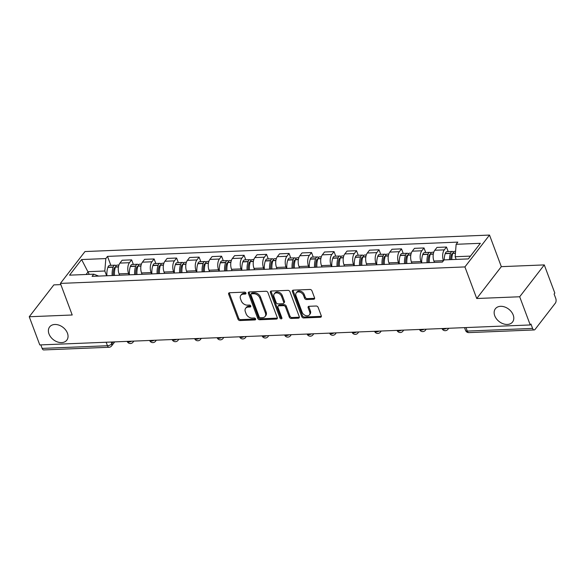 <?xml version="1.0" encoding="UTF-8"?>
<svg xmlns="http://www.w3.org/2000/svg" width="585" height="585" viewBox="0 0 585 585"><rect width="100%" height="100%" fill="white"/><g stroke="black" fill="none" stroke-linecap="round" stroke-linejoin="round"><path stroke-width="0.88" d="M245.934 293.063A1.163 0.841 -142.3 0 0 244.581 292.127L229.547 292.741A1.667 1.199 -142.3 0 0 228.75 293.114A1.667 1.199 -142.3 0 0 228.655 294.189L238.007 319.22A1.667 1.199 -142.3 0 0 239.945 320.551L254.98 319.936A1.163 0.841 -142.3 0 0 254.256 317.991L252.303 318.072A5.324 3.839 -142.3 0 1 246.117 313.809L245.334 311.725A5.324 3.839 -142.3 0 1 245.649 308.28A5.324 3.839 -142.3 0 1 248.201 307.088L250.146 307.008A1.163 0.841 -142.3 0 0 249.415 305.063L247.47 305.143A5.324 3.839 -142.3 0 1 241.276 300.873L240.501 298.789A5.324 3.839 -142.3 0 1 240.815 295.352A5.324 3.839 -142.3 0 1 243.367 294.153L245.312 294.072A1.163 0.841 -142.3 0 0 245.934 293.063M494.742 315.754A10.844 7.832 -142.3 0 0 503.202 323.776A10.844 7.832 -142.3 0 0 512.555 322.013A10.844 7.832 -142.3 0 0 513.199 315.008A10.844 7.832 -142.3 0 0 504.738 306.986A10.844 7.832 -142.3 0 0 495.385 308.756A10.844 7.832 -142.3 0 0 494.742 315.754M48.986 333.918A10.844 7.832 -142.3 0 0 57.447 341.94A10.844 7.832 -142.3 0 0 66.8 340.17A10.844 7.832 -142.3 0 0 67.443 333.165A10.844 7.832 -142.3 0 0 58.983 325.15A10.844 7.832 -142.3 0 0 49.63 326.913A10.844 7.832 -142.3 0 0 48.986 333.918M313.655 299.264A1.667 1.199 -142.3 0 0 314.452 298.891A1.667 1.199 -142.3 0 0 314.555 297.816L311.929 290.796A1.667 1.199 -142.3 0 0 309.991 289.465L293.297 290.145A1.667 1.199 -142.3 0 0 292.5 290.518A1.667 1.199 -142.3 0 0 292.398 291.593L301.758 316.624A1.667 1.199 -142.3 0 0 303.695 317.955L320.39 317.275A1.667 1.199 -142.3 0 0 321.187 316.902A1.667 1.199 -142.3 0 0 321.289 315.827L318.116 307.344A1.667 1.199 -142.3 0 0 316.178 306.014L309.034 306.299A1.667 1.199 -142.3 0 0 308.236 306.679A1.667 1.199 -142.3 0 0 308.141 307.754L309.714 311.959A4.453 3.21 -142.3 0 1 309.45 314.832A4.453 3.21 -142.3 0 1 305.611 315.556A4.453 3.21 -142.3 0 1 302.138 312.266L295.981 295.791A4.453 3.21 -142.3 0 1 296.244 292.917A4.453 3.21 -142.3 0 1 300.083 292.186A4.453 3.21 -142.3 0 1 303.549 295.476L304.58 298.226A1.667 1.199 -142.3 0 0 306.511 299.557L313.655 299.264L314.379 298.335A1.667 1.199 -142.3 0 0 314.65 298.299M464.921 266.921L476.731 298.511L519.692 296.763L530.237 324.953L39.787 344.938L29.25 316.748L72.211 314.993L60.401 283.403L464.921 266.921L489.513 235.068L84.986 251.55L60.401 283.403M267.923 292.588A1.667 1.199 -142.3 0 0 265.985 291.257L249.29 291.937A1.667 1.199 -142.3 0 0 248.493 292.31A1.667 1.199 -142.3 0 0 248.391 293.385L257.751 318.415A1.667 1.199 -142.3 0 0 259.689 319.746L276.383 319.066A1.667 1.199 -142.3 0 0 277.18 318.693A1.667 1.199 -142.3 0 0 277.275 317.618L267.923 292.588M271.294 291.037L287.988 290.357A1.667 1.199 -142.3 0 1 289.926 291.696L299.286 316.726A1.667 1.199 -142.3 0 1 299.184 317.794A1.667 1.199 -142.3 0 1 298.387 318.174L291.242 318.459A1.667 1.199 -142.3 0 1 289.304 317.128L285.509 306.979A1.667 1.199 -142.3 0 0 283.579 305.648L278.833 305.838A1.667 1.199 -142.3 0 0 278.036 306.211A1.667 1.199 -142.3 0 0 277.941 307.286L281.89 317.852A1.163 0.841 -142.3 0 1 279.908 317.933L270.394 292.485A1.667 1.199 -142.3 0 1 270.497 291.418A1.667 1.199 -142.3 0 1 271.294 291.037M519.692 296.763L544.284 264.91L554.821 293.1L554.105 294.028L555.75 298.423A3.393 1.777 87.7 0 1 555.377 303.11L535.085 329.392A3.393 1.777 87.7 0 1 534.163 329.947L468.863 332.609A3.393 1.777 -92.3 0 1 467.291 331.081L532.591 328.419A3.393 1.777 87.7 0 0 534.163 329.947M60.847 284.61L53.842 284.895L29.25 316.748M544.284 264.91L501.323 266.658L489.513 235.068M530.237 324.953L530.953 324.024L532.591 328.419M106.148 342.232L107.457 345.742A3.393 1.777 -92.3 0 0 109.029 347.271L43.721 349.932A3.393 1.777 -92.3 0 1 42.149 348.404L107.457 345.742A3.393 1.528 -20.5 0 0 111.772 343.768L113.176 341.947M40.84 344.894L42.149 348.404M129.095 274.848L128.583 273.488A7.795 4.088 -92.3 0 1 129.446 262.702L119.932 263.089A7.795 4.088 87.7 0 0 119.069 273.875L119.581 275.235M119.932 263.089L122.119 260.252L131.632 259.864L133.343 264.435M129.446 262.702L131.632 259.864M155.829 263.521L154.126 258.95L144.612 259.338L142.426 262.168A7.795 4.088 87.7 0 0 141.563 272.961L142.067 274.321M151.588 273.934L151.076 272.573A7.795 4.088 -92.3 0 1 151.939 261.78L154.126 258.95M178.323 262.606L176.612 258.036L167.098 258.424L164.911 261.254A7.795 4.088 87.7 0 0 164.049 272.04L164.56 273.4M174.074 273.012L173.562 271.652A7.795 4.088 -92.3 0 1 174.425 260.866L176.612 258.036M200.809 261.685L199.105 257.115L189.591 257.502L187.405 260.34A7.795 4.088 87.7 0 0 186.542 271.126L187.046 272.486M196.567 272.098L196.055 270.738A7.795 4.088 -92.3 0 1 196.918 259.952L199.105 257.115M223.302 260.771L221.591 256.201L212.077 256.588L209.891 259.418A7.795 4.088 87.7 0 0 209.028 270.211L209.54 271.572M219.053 271.184L218.541 269.824A7.795 4.088 -92.3 0 1 219.404 259.031L221.591 256.201M245.788 259.857L244.084 255.287L234.57 255.674L232.384 258.504A7.795 4.088 87.7 0 0 231.521 269.29L232.026 270.65M241.546 270.263L241.035 268.903A7.795 4.088 -92.3 0 1 241.897 258.117L244.084 255.287M268.281 258.936L266.57 254.365L257.056 254.753L254.87 257.59A7.795 4.088 87.7 0 0 254.007 268.376L254.519 269.736M264.032 269.349L263.521 267.988A7.795 4.088 -92.3 0 1 264.383 257.203L266.57 254.365M290.767 258.022L289.063 253.451L279.55 253.839L277.363 256.669A7.795 4.088 87.7 0 0 276.5 267.462L277.005 268.822M286.526 268.435L286.014 267.074A7.795 4.088 -92.3 0 1 286.877 256.281L289.063 253.451M313.26 257.108L311.549 252.537L302.036 252.925L299.849 255.755A7.795 4.088 87.7 0 0 298.986 266.541L299.498 267.908M309.012 267.52L308.5 266.153A7.795 4.088 -92.3 0 1 309.363 255.367L311.549 252.537M335.746 256.186L334.042 251.616L324.529 252.003L322.342 254.841A7.795 4.088 87.7 0 0 321.479 265.627L321.984 266.987M331.505 266.599L330.993 265.239A7.795 4.088 -92.3 0 1 331.856 254.453L334.042 251.616M358.239 255.272L356.528 250.702L347.015 251.089L344.828 253.919A7.795 4.088 87.7 0 0 343.965 264.712L344.477 266.073M353.991 265.685L353.479 264.325A7.795 4.088 -92.3 0 1 354.342 253.532L356.528 250.702M380.725 254.358L379.022 249.788L369.508 250.175L367.321 253.005A7.795 4.088 87.7 0 0 366.459 263.791L366.963 265.159M376.484 264.771L375.972 263.404A7.795 4.088 -92.3 0 1 376.835 252.618L379.022 249.788M403.219 253.437L401.507 248.866L391.994 249.254L389.807 252.091A7.795 4.088 87.7 0 0 388.945 262.877L389.456 264.237M398.97 263.85L398.458 262.489A7.795 4.088 -92.3 0 1 399.321 251.704L401.507 248.866M425.704 252.523L424.001 247.952L414.487 248.34L412.301 251.17A7.795 4.088 87.7 0 0 411.438 261.963L411.942 263.323M421.463 262.936L420.951 261.575A7.795 4.088 -92.3 0 1 421.814 250.782L424.001 247.952M448.198 251.608L446.487 247.038L436.973 247.426L434.787 250.256A7.795 4.088 87.7 0 0 433.924 261.042L434.436 262.409M443.459 260.713L443.437 260.654A7.795 4.088 -92.3 0 1 444.3 249.868L446.487 247.038M106.609 275.762L104.825 271.001L88.247 271.681L86.075 274.489M89.249 274.358L81.6 259.557L105.819 258.57L104.825 271.001M98.66 276.091L93.775 274.175L69.556 275.162L81.6 259.557M470.479 256.106L455.145 256.727L456.139 244.296L457.821 242.117L107.501 256.391L105.819 258.57M456.139 244.296L480.358 243.309L468.314 258.914L444.095 259.901L442.406 262.08L92.086 276.354L93.775 274.175M476.731 298.511L501.323 266.658M455.145 256.727L456.146 259.411M110.85 265.356L107.501 256.391M245.963 293.151L244.084 293.224A5.324 3.839 -142.3 0 0 241.532 294.423L240.815 295.352M245.649 308.28L246.365 307.352A5.324 3.839 -142.3 0 1 248.917 306.16L250.797 306.079M229.276 292.778A1.667 1.199 -142.3 0 0 229.371 293.26L238.724 318.291A1.667 1.199 -142.3 0 0 240.662 319.622L255.638 319.015M249.013 291.973A1.667 1.199 -142.3 0 0 249.108 292.456L258.468 317.487A1.667 1.199 -142.3 0 0 260.405 318.818L277.1 318.138A1.667 1.199 -142.3 0 0 277.37 318.101M251.572 293.824A1.163 0.841 -142.3 0 0 250.943 294.833L259.162 316.807A1.163 0.841 -142.3 0 0 260.515 317.735L262.563 317.655A5.324 3.839 -142.3 0 0 265.115 316.456A5.324 3.839 -142.3 0 0 265.429 313.019L259.813 297.999A5.324 3.839 -142.3 0 0 253.627 293.736L251.572 293.824L252.289 292.895A1.163 0.841 -142.3 0 0 251.733 293.151L251.016 294.079M265.115 316.456L265.831 315.527A5.324 3.839 -142.3 0 0 266.146 312.09L265.429 313.019M252.289 292.895L254.343 292.807A5.324 3.839 -142.3 0 1 260.53 297.07L266.146 312.09M278.036 306.211L278.752 305.282A1.667 1.199 -142.3 0 1 279.55 304.909L284.295 304.719A1.667 1.199 -142.3 0 1 286.226 306.05L290.021 316.2A1.667 1.199 -142.3 0 0 291.959 317.531L299.103 317.245A1.667 1.199 -142.3 0 0 299.374 317.202M271.023 291.081A1.667 1.199 -142.3 0 0 271.111 291.557L280.624 317.004A1.163 0.841 -142.3 0 0 281.919 317.94M281.575 296.441A4.453 3.21 -142.3 0 0 278.102 293.151A4.453 3.21 -142.3 0 0 274.263 293.882A4.453 3.21 -142.3 0 0 273.999 296.756L276.171 302.562A1.667 1.199 -142.3 0 0 278.109 303.893L282.847 303.695A1.667 1.199 -142.3 0 0 283.645 303.322A1.667 1.199 -142.3 0 0 283.74 302.248L281.575 296.441L282.292 295.513A4.453 3.21 -142.3 0 0 278.818 292.222A4.453 3.21 -142.3 0 0 274.979 292.953L274.263 293.882M283.645 303.322L284.361 302.394A1.667 1.199 -142.3 0 0 284.464 301.319L283.74 302.248M282.292 295.513L284.464 301.319M296.244 292.917L296.961 291.988A4.453 3.21 -142.3 0 1 300.8 291.257A4.453 3.21 -142.3 0 1 304.266 294.548L305.297 297.297A1.667 1.199 -142.3 0 0 307.227 298.628L314.379 298.335M309.45 314.832L310.167 313.904A4.453 3.21 -142.3 0 0 310.43 311.03L309.714 311.959M308.763 306.343A1.667 1.199 -142.3 0 0 308.858 306.825L310.43 311.03M293.026 290.182A1.667 1.199 -142.3 0 0 293.114 290.665L302.474 315.695A1.667 1.199 -142.3 0 0 304.412 317.026L321.106 316.346A1.667 1.199 -142.3 0 0 321.377 316.309M113.322 275.491A10.676 5.601 -92.3 0 1 114.126 268.464L114.192 268.266A2.077 1.09 -92.3 0 1 115.033 267.389A2.077 1.09 -92.3 0 1 115.333 267.455M114.47 275.447A12.885 6.757 -92.3 0 1 115.45 267.096L115.516 266.899A4.278 2.245 -92.3 0 1 117.249 265.093L118.923 265.027M116.123 265.744A4.278 2.245 87.7 0 0 114.945 265.188A4.278 2.245 87.7 0 0 113.212 266.994L113.146 267.191A12.885 6.757 87.7 0 0 112.166 275.535M106.901 275.754A12.885 6.757 -92.3 0 1 107.881 267.404L107.947 267.206A4.278 2.245 -92.3 0 1 109.68 265.4L114.945 265.188M135.808 274.577A10.676 5.601 -92.3 0 1 136.612 267.542L136.685 267.345A2.077 1.09 -92.3 0 1 137.526 266.467A2.077 1.09 -92.3 0 1 137.819 266.533M136.963 274.526A12.885 6.757 -92.3 0 1 137.936 266.182L138.009 265.985A4.278 2.245 -92.3 0 1 139.742 264.179L141.409 264.106M138.608 264.829A4.278 2.245 87.7 0 0 137.431 264.266A4.278 2.245 87.7 0 0 135.698 266.073L135.632 266.277A12.885 6.757 87.7 0 0 134.652 274.621M129.395 274.833A12.885 6.757 -92.3 0 1 130.367 266.489L130.44 266.292A4.278 2.245 -92.3 0 1 132.173 264.486L137.431 264.266M158.301 273.619L158.316 273.656A10.676 5.601 -92.3 0 1 159.105 266.628L159.171 266.431A2.077 1.09 -92.3 0 1 160.012 265.553A2.077 1.09 -92.3 0 1 160.312 265.619M159.449 273.612A12.885 6.757 -92.3 0 1 160.429 265.261L160.495 265.063A4.278 2.245 -92.3 0 1 162.228 263.257L163.902 263.192M161.102 263.915A4.278 2.245 87.7 0 0 159.924 263.352A4.278 2.245 87.7 0 0 158.191 265.159L158.125 265.356A12.885 6.757 87.7 0 0 157.146 273.707M151.881 273.919A12.885 6.757 -92.3 0 1 152.86 265.575L152.926 265.371A4.278 2.245 -92.3 0 1 154.659 263.564L159.924 263.352M180.787 272.705L180.802 272.742A10.676 5.601 -92.3 0 1 181.591 265.714L181.664 265.517A2.077 1.09 -92.3 0 1 182.505 264.639A2.077 1.09 -92.3 0 1 182.798 264.705M181.942 272.698A12.885 6.757 -92.3 0 1 182.915 264.347L182.988 264.149A4.278 2.245 -92.3 0 1 184.721 262.343L186.388 262.277M183.588 263.001A4.278 2.245 87.7 0 0 182.41 262.438A4.278 2.245 87.7 0 0 180.677 264.245L180.611 264.442A12.885 6.757 87.7 0 0 179.632 272.786M174.374 273.005A12.885 6.757 -92.3 0 1 175.346 264.654L175.42 264.457A4.278 2.245 -92.3 0 1 177.153 262.65L182.41 262.438M203.28 271.784L203.295 271.828A10.676 5.601 -92.3 0 1 204.085 264.8L204.15 264.595A2.077 1.09 -92.3 0 1 204.991 263.725A2.077 1.09 -92.3 0 1 205.291 263.791M204.428 271.776A12.885 6.757 -92.3 0 1 205.408 263.433L205.474 263.235A4.278 2.245 -92.3 0 1 207.207 261.429L208.882 261.356M206.081 262.08A4.278 2.245 87.7 0 0 204.904 261.517A4.278 2.245 87.7 0 0 203.17 263.323L203.105 263.528A12.885 6.757 87.7 0 0 202.125 271.871M196.86 272.083A12.885 6.757 -92.3 0 1 197.84 263.74L197.905 263.542A4.278 2.245 -92.3 0 1 199.639 261.736L204.904 261.517M225.766 270.87L225.781 270.906A10.676 5.601 -92.3 0 1 226.57 263.879L226.644 263.681A2.077 1.09 -92.3 0 1 227.485 262.804A2.077 1.09 -92.3 0 1 227.777 262.87M226.921 270.862A12.885 6.757 -92.3 0 1 227.894 262.511L227.967 262.314A4.278 2.245 -92.3 0 1 229.7 260.508L231.367 260.442M228.567 261.166A4.278 2.245 87.7 0 0 227.389 260.603A4.278 2.245 87.7 0 0 225.656 262.409L225.591 262.606A12.885 6.757 87.7 0 0 224.611 270.957M219.353 271.169A12.885 6.757 -92.3 0 1 220.326 262.826L220.399 262.621A4.278 2.245 -92.3 0 1 222.132 260.815L227.389 260.603M248.259 269.956L248.274 269.992A10.676 5.601 -92.3 0 1 249.064 262.965L249.13 262.767A2.077 1.09 -92.3 0 1 249.97 261.89A2.077 1.09 -92.3 0 1 250.27 261.956M249.407 269.948A12.885 6.757 -92.3 0 1 250.387 261.597L250.453 261.4A4.278 2.245 -92.3 0 1 252.186 259.594L253.861 259.528M251.06 260.252A4.278 2.245 87.7 0 0 249.883 259.689A4.278 2.245 87.7 0 0 248.15 261.495L248.084 261.692A12.885 6.757 87.7 0 0 247.104 270.043M241.839 270.255A12.885 6.757 -92.3 0 1 242.819 261.904L242.885 261.707A4.278 2.245 -92.3 0 1 244.618 259.901L249.883 259.689M270.745 269.034L270.76 269.078A10.676 5.601 -92.3 0 1 271.55 262.051L271.623 261.846A2.077 1.09 -92.3 0 1 272.464 260.976A2.077 1.09 -92.3 0 1 272.756 261.042M271.901 269.027A12.885 6.757 -92.3 0 1 272.873 260.683L272.946 260.486A4.278 2.245 -92.3 0 1 274.679 258.68L276.347 258.607M273.546 259.33A4.278 2.245 87.7 0 0 272.369 258.775A4.278 2.245 87.7 0 0 270.636 260.581L270.57 260.778A12.885 6.757 87.7 0 0 269.59 269.122M264.332 269.341A12.885 6.757 -92.3 0 1 265.305 260.99L265.378 260.793A4.278 2.245 -92.3 0 1 267.111 258.987L272.369 258.775M293.239 268.157A10.676 5.601 -92.3 0 1 294.043 261.129L294.109 260.932A2.077 1.09 -92.3 0 1 294.95 260.054A2.077 1.09 -92.3 0 1 295.249 260.12M294.387 268.113A12.885 6.757 -92.3 0 1 295.366 259.769L295.432 259.564A4.278 2.245 -92.3 0 1 297.165 257.758L298.84 257.692M296.039 258.416A4.278 2.245 87.7 0 0 294.862 257.853A4.278 2.245 87.7 0 0 293.129 259.66L293.063 259.857A12.885 6.757 87.7 0 0 292.083 268.208M286.818 268.42A12.885 6.757 -92.3 0 1 287.798 260.076L287.864 259.879A4.278 2.245 -92.3 0 1 289.597 258.073L294.862 257.853M315.724 267.243A10.676 5.601 -92.3 0 1 316.529 260.215L316.602 260.018A2.077 1.09 -92.3 0 1 317.443 259.14A2.077 1.09 -92.3 0 1 317.735 259.206M316.88 267.199A12.885 6.757 -92.3 0 1 317.852 258.848L317.926 258.65A4.278 2.245 -92.3 0 1 319.659 256.844L321.326 256.778M318.525 257.502A4.278 2.245 87.7 0 0 317.348 256.939A4.278 2.245 87.7 0 0 315.615 258.745L315.549 258.943A12.885 6.757 87.7 0 0 314.569 267.294M309.311 267.506A12.885 6.757 -92.3 0 1 310.284 259.155L310.357 258.958A4.278 2.245 -92.3 0 1 312.09 257.151L317.348 256.939M338.218 266.329A10.676 5.601 -92.3 0 1 339.022 259.301L339.088 259.096A2.077 1.09 -92.3 0 1 339.929 258.226A2.077 1.09 -92.3 0 1 340.229 258.292M339.366 266.277A12.885 6.757 -92.3 0 1 340.346 257.934L340.411 257.736A4.278 2.245 -92.3 0 1 342.145 255.93L343.819 255.857M341.018 256.581A4.278 2.245 87.7 0 0 339.841 256.025A4.278 2.245 87.7 0 0 338.108 257.831L338.035 258.029A12.885 6.757 87.7 0 0 337.062 266.372M331.797 266.592A12.885 6.757 -92.3 0 1 332.777 258.241L332.843 258.043A4.278 2.245 -92.3 0 1 334.576 256.237L339.841 256.025M360.704 265.407A10.676 5.601 -92.3 0 1 361.508 258.38L361.581 258.182A2.077 1.09 -92.3 0 1 362.422 257.305A2.077 1.09 -92.3 0 1 362.715 257.371M361.859 265.363A12.885 6.757 -92.3 0 1 362.832 257.02L362.905 256.815A4.278 2.245 -92.3 0 1 364.638 255.009L366.305 254.943M363.504 255.667A4.278 2.245 87.7 0 0 362.327 255.104A4.278 2.245 87.7 0 0 360.594 256.91L360.528 257.108A12.885 6.757 87.7 0 0 359.548 265.458M354.291 265.67A12.885 6.757 -92.3 0 1 355.263 257.327L355.336 257.129A4.278 2.245 -92.3 0 1 357.069 255.323L362.327 255.104M383.197 264.457L383.212 264.493A10.676 5.601 -92.3 0 1 384.001 257.466L384.067 257.268A2.077 1.09 -92.3 0 1 384.908 256.391A2.077 1.09 -92.3 0 1 385.208 256.457M384.345 264.449A12.885 6.757 -92.3 0 1 385.325 256.098L385.391 255.901A4.278 2.245 -92.3 0 1 387.124 254.095L388.798 254.029M385.998 254.753A4.278 2.245 87.7 0 0 384.82 254.19A4.278 2.245 87.7 0 0 383.087 255.996L383.014 256.193A12.885 6.757 87.7 0 0 382.042 264.544M376.777 264.756A12.885 6.757 -92.3 0 1 377.756 256.405L377.822 256.208A4.278 2.245 -92.3 0 1 379.555 254.402L384.82 254.19M405.683 263.535L405.697 263.579A10.676 5.601 -92.3 0 1 406.487 256.552L406.56 256.354A2.077 1.09 -92.3 0 1 407.401 255.477A2.077 1.09 -92.3 0 1 407.694 255.543M406.838 263.528A12.885 6.757 -92.3 0 1 407.811 255.184L407.884 254.987A4.278 2.245 -92.3 0 1 409.617 253.181L411.284 253.108M408.484 253.831A4.278 2.245 87.7 0 0 407.306 253.276A4.278 2.245 87.7 0 0 405.573 255.082L405.507 255.279A12.885 6.757 87.7 0 0 404.528 263.623M399.27 263.842A12.885 6.757 -92.3 0 1 400.242 255.491L400.316 255.294A4.278 2.245 -92.3 0 1 402.049 253.488L407.306 253.276M428.176 262.621L428.191 262.658A10.676 5.601 -92.3 0 1 428.98 255.63L429.046 255.433A2.077 1.09 -92.3 0 1 429.887 254.555A2.077 1.09 -92.3 0 1 430.187 254.621M429.324 262.614A12.885 6.757 -92.3 0 1 430.304 254.27L430.37 254.065A4.278 2.245 -92.3 0 1 432.103 252.259L433.778 252.193M430.977 252.917A4.278 2.245 87.7 0 0 429.799 252.354A4.278 2.245 87.7 0 0 428.066 254.161L427.993 254.358A12.885 6.757 87.7 0 0 427.021 262.709M421.756 262.921A12.885 6.757 -92.3 0 1 422.736 254.577L422.801 254.38A4.278 2.245 -92.3 0 1 424.534 252.574L429.799 252.354M450.625 259.63A10.676 5.601 -92.3 0 1 451.466 254.716L451.54 254.519A2.077 1.09 -92.3 0 1 452.38 253.641A2.077 1.09 -92.3 0 1 452.673 253.707M451.766 259.586A12.885 6.757 -92.3 0 1 452.79 253.349L452.863 253.151A4.278 2.245 -92.3 0 1 454.596 251.345L455.576 251.309M453.463 252.003A4.278 2.245 87.7 0 0 452.285 251.44A4.278 2.245 87.7 0 0 450.552 253.246L450.487 253.444A12.885 6.757 87.7 0 0 449.455 259.681M444.198 259.894A12.885 6.757 -92.3 0 1 445.222 253.656L445.295 253.459A4.278 2.245 -92.3 0 1 447.028 251.652L452.285 251.44M111.128 342.035L111.772 343.768A3.393 2.45 -142.3 0 1 111.574 345.954L114.711 341.889M421.814 250.782L412.301 251.17M399.321 251.704L389.807 252.091M376.835 252.618L367.321 253.005M354.342 253.532L344.828 253.919M331.856 254.453L322.342 254.841M309.363 255.367L299.849 255.755M286.877 256.281L277.363 256.669M264.383 257.203L254.87 257.59M241.897 258.117L232.384 258.504M219.404 259.031L209.891 259.418M196.918 259.952L187.405 260.34M174.425 260.866L164.911 261.254M151.939 261.78L142.426 262.168M444.3 249.868L434.787 250.256M443.437 260.654L433.924 261.042M420.951 261.575L411.438 261.963M398.458 262.489L388.945 262.877M375.972 263.404L366.459 263.791M353.479 264.325L343.965 264.712M330.993 265.239L321.479 265.627M308.5 266.153L298.986 266.541M286.014 267.074L276.5 267.462M263.521 267.988L254.007 268.376M241.035 268.903L231.521 269.29M218.541 269.824L209.028 270.211M196.055 270.738L186.542 271.126M173.562 271.652L164.049 272.04M151.076 272.573L141.563 272.961M128.583 273.488L119.069 273.875M133.387 341.121A3.393 2.45 37.7 0 1 133 342.203A3.393 3.393 0 0 1 127.164 341.377A3.393 1.528 -20.5 0 0 131.691 341.194M155.881 340.207A3.393 2.45 37.7 0 1 155.493 341.289A3.393 3.393 0 0 1 149.658 340.463A3.393 1.528 -20.5 0 0 154.184 340.28M178.366 339.293A3.393 2.45 37.7 0 1 177.979 340.375A3.393 3.393 0 0 1 172.144 339.549A3.393 1.528 -20.5 0 0 176.67 339.358M200.86 338.379A3.393 2.45 37.7 0 1 200.472 339.454A3.393 3.393 0 0 1 194.637 338.627A3.393 1.528 -20.5 0 0 199.163 338.444M217.13 337.713A3.393 1.528 -20.5 0 0 221.649 337.53M245.839 336.543A3.393 2.45 37.7 0 1 245.451 337.625A3.393 3.393 0 0 1 239.616 336.799A3.393 1.528 -20.5 0 0 244.142 336.609M268.325 335.629A3.393 2.45 37.7 0 1 267.937 336.704A3.393 3.393 0 0 1 262.102 335.878A3.393 1.528 -20.5 0 0 266.628 335.695M290.818 334.708A3.393 2.45 37.7 0 1 290.431 335.79A3.393 3.393 0 0 1 284.595 334.964A3.393 1.528 -20.5 0 0 289.122 334.781M313.304 333.794A3.393 2.45 37.7 0 1 312.916 334.876A3.393 3.393 0 0 1 307.081 334.05A3.393 1.528 -20.5 0 0 311.608 333.859M335.797 332.88A3.393 2.45 37.7 0 1 335.41 333.955A3.393 3.393 0 0 1 329.574 333.128A3.393 1.528 -20.5 0 0 334.101 332.945M358.283 331.958A3.393 2.45 37.7 0 1 357.896 333.04A3.393 3.393 0 0 1 352.06 332.214A3.393 1.528 -20.5 0 0 356.587 332.031M380.776 331.044A3.393 2.45 37.7 0 1 380.389 332.126A3.393 3.393 0 0 1 374.554 331.3A3.393 1.528 -20.5 0 0 379.073 331.11M403.262 330.13A3.393 2.45 37.7 0 1 402.875 331.205A3.393 3.393 0 0 1 397.039 330.379A3.393 1.528 -20.5 0 0 401.566 330.196M425.756 329.209A3.393 2.45 37.7 0 1 425.368 330.291A3.393 3.393 0 0 1 419.533 329.465A3.393 1.528 -20.5 0 0 424.052 329.282M442.026 328.551A3.393 1.528 -20.5 0 0 446.545 328.368M223.346 337.457A3.393 2.45 37.7 0 1 222.958 338.539L223.806 337.443M448.242 328.295A3.393 2.45 37.7 0 1 447.854 329.377L448.702 328.273M465.974 327.571L467.291 331.081A3.393 1.528 -20.5 0 1 465.55 330.408A3.393 3.393 0 0 0 468.863 332.609M244.084 293.224L243.367 294.153M250.811 306.138L250.146 307.008M248.917 306.16L248.201 307.088M255.652 319.074L254.98 319.936M240.662 319.622L239.945 320.551M238.724 318.291L238.007 319.22M229.371 293.26L228.655 294.189M245.978 293.209L245.312 294.072M277.1 318.138L276.383 319.066M260.405 318.818L259.689 319.746M258.468 317.487L257.751 318.415M249.108 292.456L248.391 293.385M260.53 297.07L259.813 297.999M254.343 292.807L253.627 293.736M299.103 317.245L298.387 318.174M291.959 317.531L291.242 318.459M290.021 316.2L289.304 317.128M286.226 306.05L285.509 306.979M284.295 304.719L283.579 305.648M279.55 304.909L278.833 305.838M280.624 317.004L279.908 317.933M271.111 291.557L270.394 292.485M307.227 298.628L306.511 299.557M305.297 297.297L304.58 298.226M304.266 294.548L303.549 295.476M308.858 306.825L308.141 307.754M321.106 316.346L320.39 317.275M304.412 317.026L303.695 317.955M302.474 315.695L301.758 316.624M293.114 290.665L292.398 291.593M118.47 266.775L115.516 266.899M113.212 266.994L107.947 267.206M113.146 267.191L107.881 267.404M115.07 268.361L114.148 268.398M118.441 266.972L115.45 267.096M140.963 265.861L138.009 265.985M135.698 266.073L130.44 266.292M135.632 266.277L130.367 266.489M137.563 267.447L136.634 267.484M140.927 266.058L137.936 266.182M163.449 264.946L160.495 265.063M158.191 265.159L152.926 265.371M158.125 265.356L152.86 265.575M160.049 266.526L159.127 266.57M163.42 265.144L160.429 265.261M185.942 264.025L182.988 264.149M180.677 264.245L175.42 264.457M180.611 264.442L175.346 264.654M182.542 265.612L181.613 265.648M185.906 264.223L182.915 264.347M208.428 263.111L205.474 263.235M203.17 263.323L197.905 263.542M203.105 263.528L197.84 263.74M205.028 264.698L204.106 264.734M208.399 263.308L205.408 263.433M230.921 262.197L227.967 262.314M225.656 262.409L220.399 262.621M225.591 262.606L220.326 262.826M227.521 263.784L226.592 263.82M230.885 262.394L227.894 262.511M253.407 261.283L250.453 261.4M248.15 261.495L242.885 261.707M248.084 261.692L242.819 261.904M250.007 262.862L249.086 262.899M253.378 261.473L250.387 261.597M275.901 260.362L272.946 260.486M270.636 260.581L265.378 260.793M270.57 260.778L265.305 260.99M272.5 261.948L271.572 261.985M275.864 260.559L272.873 260.683M298.387 259.447L295.432 259.564M293.129 259.66L287.864 259.879M293.063 259.857L287.798 260.076M294.986 261.034L294.065 261.071M298.357 259.645L295.366 259.769M320.88 258.533L317.926 258.65M315.615 258.745L310.357 258.958M315.549 258.943L310.284 259.155M317.479 260.113L316.551 260.149M320.843 258.731L317.852 258.848M343.366 257.612L340.411 257.736M338.108 257.831L332.843 258.043M338.035 258.029L332.777 258.241M339.965 259.199L339.044 259.235M343.336 257.81L340.346 257.934M365.859 256.698L362.905 256.815M360.594 256.91L355.336 257.129M360.528 257.108L355.263 257.327M362.459 258.285L361.53 258.321M365.822 256.895L362.832 257.02M388.345 255.784L385.391 255.901M383.087 255.996L377.822 256.208M383.014 256.193L377.756 256.405M384.945 257.363L384.023 257.4M388.316 255.981L385.325 256.098M410.838 254.863L407.884 254.987M405.573 255.082L400.316 255.294M405.507 255.279L400.242 255.491M407.438 256.449L406.509 256.486M410.802 255.06L407.811 255.184M433.324 253.948L430.37 254.065M428.066 254.161L422.801 254.38M427.993 254.358L422.736 254.577M429.924 255.535L429.002 255.572M433.295 254.146L430.304 254.27M455.437 253.049L452.863 253.151M450.552 253.246L445.295 253.459M450.487 253.444L445.222 253.656M452.417 254.614L451.488 254.658M455.422 253.246L452.79 253.349M133 342.203L133.848 341.106M155.493 341.289L156.341 340.192M177.979 340.375L178.827 339.271M200.472 339.454L201.32 338.357M217.123 337.713A3.393 3.393 0 0 0 222.958 338.539M245.451 337.625L246.3 336.521M267.937 336.704L268.786 335.607M290.431 335.79L291.279 334.693M312.916 334.876L313.765 333.772M335.41 333.955L336.258 332.858M357.896 333.04L358.744 331.944M380.389 332.126L381.237 331.022M402.875 331.205L403.723 330.108M425.368 330.291L426.216 329.194M442.019 328.551A3.393 3.393 0 0 0 447.854 329.377M464.512 327.629L465.55 330.408M109.029 347.271A3.393 3.393 0 0 0 111.574 345.954"/></g></svg>
